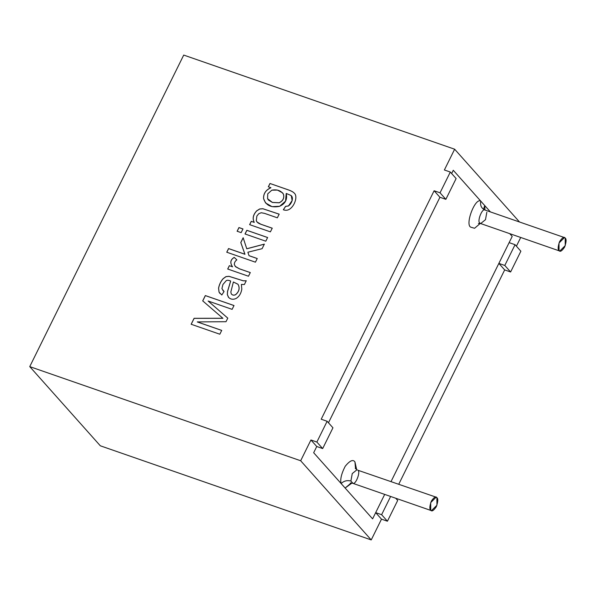 <?xml version="1.0" encoding="UTF-8"?>
<svg xmlns="http://www.w3.org/2000/svg" width="595" height="595" viewBox="0 0 595 595"><rect width="100%" height="100%" fill="white"/><g stroke="black" fill="none" stroke-linecap="round" stroke-linejoin="round"><path stroke-width="0.89" d="M345.13 488.034L351.957 483.051L345.13 488.034L313.669 452.736L341.143 483.564C340.013 479.6 341.351 473.865 345.159 466.361C349.778 460.642 353.036 459.162 354.94 461.913L355.55 468.719L354.94 461.913L356.658 469.537L354.94 461.913C353.036 459.162 349.778 460.642 345.159 466.361C341.351 473.865 340.013 479.6 341.143 483.564C343.828 480.924 347.078 480.083 350.894 481.035L352.887 483.266L350.894 481.035L352.255 473.575L357.052 469.7L352.255 473.575L350.894 481.035C347.078 480.083 343.828 480.924 341.143 483.564L372.604 518.862L345.13 488.034L351.199 482.962L345.13 488.034M436.157 497.182L436.894 497.688L436.938 505.229L431.472 510.659L430.735 510.153L430.691 502.611L436.157 497.182L357.796 470.206C360.949 471.225 355.728 485.111 352.887 483.266M512.206 236.401L509.766 233.664L512.206 236.401L391.064 481.519L512.206 236.401L509.766 233.664L512.206 236.401L509.127 242.634L512.206 236.401M490.273 211.783L484.732 205.565L484.962 209.998L484.732 205.565L490.273 211.783L453.271 170.267L451.65 173.547L453.271 170.267L480.745 201.103L453.271 170.267L451.65 173.547L453.271 170.267L490.273 211.783M480.269 223.437L474.572 228.272L470.935 227.223C464.621 225.193 475.063 197.406 480.745 201.103L484.732 205.565L483.646 208.919L484.732 205.565L480.745 201.103C475.063 197.406 464.621 225.193 470.935 227.223L474.572 228.272L480.269 223.437M439.928 197.272L328.47 422.777L439.928 197.272L328.47 422.777L439.928 197.272L445.856 199.332L456.12 178.56L450.311 172.044L440.047 192.81L445.856 199.332L439.928 197.272L434.112 190.75L440.047 192.81L450.311 172.044L444.376 169.984L454.647 149.211L519.45 221.92L454.647 149.211L183.721 55.075L454.647 149.211L444.376 169.984L450.311 172.044L456.12 178.56L445.856 199.332L440.047 192.81L434.112 190.75L439.928 197.272M316.748 446.503L313.669 452.736L316.748 446.503L313.669 452.736L372.604 518.862L384.69 494.408L372.604 518.862L375.683 512.637L381.618 514.697L387.427 521.213L381.492 519.152L371.228 539.925L100.31 445.789L371.228 539.925L300.668 460.753L310.932 439.98L316.867 442.048L327.131 421.275L321.203 419.215L434.112 190.75L321.203 419.215L327.131 421.275L316.867 442.048L322.676 448.563L316.748 446.503L322.676 448.563L332.947 427.798L322.676 448.563L316.867 442.048L310.932 439.98L316.748 446.503L310.932 439.98L300.668 460.753L29.75 366.617L300.668 460.753L371.228 539.925L381.492 519.152L375.683 512.637L372.604 518.862L313.669 452.736L316.748 446.503M436.894 497.688C435.89 496.014 434.038 497.16 431.323 501.131C429.583 506.174 429.382 509.186 430.735 510.153C431.739 511.826 433.591 510.681 436.306 506.717C438.054 501.667 438.247 498.655 436.894 497.688M565.205 238.074L565.25 245.609L559.783 251.045L559.047 250.532L559.003 242.998L564.469 237.569L565.205 238.074C564.201 236.401 562.349 237.546 559.635 241.511C557.887 246.561 557.694 249.565 559.047 250.532C560.051 252.213 561.903 251.068 564.618 247.096C566.358 242.046 566.559 239.041 565.205 238.074M564.469 237.569L484.851 209.99C482.01 208.146 476.788 222.039 479.942 223.051L480.686 223.556L479.942 223.051C476.788 222.039 482.01 208.146 484.851 209.99C481.392 208.317 480.024 205.349 480.745 201.103C480.024 205.349 481.392 208.317 484.851 209.99L483.676 209.083M486.844 212.222L485.483 219.681L480.686 223.556L559.783 251.045M504.798 265.459L510.607 271.982L520.87 251.209L515.062 244.694L504.798 265.459L515.062 244.694L509.127 242.634L515.062 244.694L520.87 251.209L510.607 271.982L504.672 269.922L398.769 484.196L504.672 269.922L498.863 263.399L504.798 265.459L498.863 263.399L391.064 481.519L498.863 263.399L504.672 269.922L510.607 271.982L504.798 265.459M183.721 55.075L29.75 366.617L100.31 445.789L29.75 366.617L183.721 55.075M294.28 193.152C293.29 191.992 291.171 190.846 287.928 189.723L269.974 183.483L287.928 189.723C291.171 190.846 293.29 191.992 294.28 193.152C297.954 196.127 294.77 205.929 289.512 209.209C287.608 210.422 285.541 210.608 283.324 209.752L285.563 206.353L288.508 205.9C292.316 203.185 293.893 196.662 290.591 195.272L286.225 193.449C287.571 199.541 285.295 203.847 279.39 206.368C271.097 207.975 265.824 205.387 263.578 198.596C263.332 193.643 265.764 190.006 270.881 187.693L268.33 186.808L269.974 183.483L287.973 189.768C291.215 190.891 293.328 192.036 294.317 193.196C293.328 192.036 291.215 190.891 287.973 189.768L269.974 183.483L268.33 186.808L270.881 187.693C265.764 190.006 263.332 193.643 263.578 198.596L265.556 202.94L272.034 206.658L279.687 206.272L285.563 201.147L286.225 193.449L290.591 195.272L291.364 195.971L292.13 200.575L288.508 205.9L285.563 206.353L283.324 209.752C285.541 210.608 287.608 210.422 289.512 209.209C294.77 205.929 297.954 196.127 294.28 193.152L294.213 193.078M272.227 228.183L270.405 231.871L249.625 224.65L251.268 221.325L254.221 222.351C252.25 218.581 253.076 214.743 256.705 210.823L259.703 208.957L262.864 208.719L279.167 214.148L277.352 217.815L264.693 213.419L261.257 212.735L258.795 213.687L256.869 216.045L256.304 220.633C256.698 222.121 258.215 223.318 260.863 224.241L272.227 228.183L260.863 224.241L257.085 222.039L256.304 220.633L256.869 216.045L258.795 213.687L261.257 212.735L264.693 213.419L277.352 217.815L279.167 214.148L262.864 208.719L259.703 208.957L256.705 210.823C253.076 214.743 252.25 218.581 254.221 222.351L251.268 221.325L249.625 224.65L270.405 231.871L272.227 228.183M267.616 237.517L265.794 241.198L245.014 233.976L246.836 230.295L267.616 237.517L246.836 230.295L245.014 233.976L265.794 241.198L267.616 237.517M242.968 228.949L241.146 232.638L237.122 231.239L238.945 227.55L242.968 228.949L238.945 227.55L237.122 231.239L241.146 232.638L242.968 228.949M257.233 258.52L255.426 262.179L226.755 252.221L228.562 248.554L244.917 254.236L240.789 242.529L243.154 237.747L246.761 248.755L264.351 244.121L262.097 248.688L247.884 252.221L249.022 255.664L257.233 258.52L249.022 255.664L247.884 252.221L262.097 248.688L264.351 244.121L246.761 248.755L243.154 237.747L240.789 242.529L244.917 254.236L228.562 248.554L226.755 252.221L255.426 262.179L257.233 258.52M235.613 266.746L234.371 264.693C234.155 262.916 234.98 261.302 236.832 259.851L234.266 257.442C230.421 259.695 229.849 262.834 232.548 266.843C229.849 262.834 230.421 259.695 234.266 257.442L234.222 257.397C230.377 259.651 229.804 262.782 232.504 266.791L229.343 265.697L227.744 269.066L229.343 265.697L227.699 269.014L248.479 276.236L250.287 272.577L248.479 276.236L227.699 269.014L229.343 265.697L232.504 266.791C229.804 262.782 230.377 259.651 234.222 257.397L236.832 259.851C234.98 261.302 234.155 262.916 234.371 264.693L235.613 266.746L239.421 268.799L250.287 272.577L239.421 268.799L235.159 266.315L239.465 268.843L250.331 272.622L239.465 268.843L235.181 266.337M228.421 297.21C230.54 299.411 233.099 299.835 236.089 298.467C239.13 296.652 241.042 293.558 241.815 289.17L241.377 284.417L244.381 284.529L241.377 284.417L241.815 289.17C241.042 293.558 239.13 296.652 236.089 298.467C233.099 299.835 230.54 299.411 228.421 297.21L227.35 294.584L227.498 291.52L230.644 280.996C228.473 280.148 227 280.044 226.226 280.684L222.946 284.47L221.913 288.635L224.047 291.543L221.801 295.001L219.042 292.145L218.558 288.151C219.302 284.425 220.827 281.257 223.14 278.646L225.981 276.608L228.949 276.303L243.318 280.803L246.241 280.766L244.381 284.529L246.241 280.766L243.318 280.803L228.949 276.303L225.981 276.608L223.14 278.646C220.827 281.257 219.302 284.425 218.558 288.151L219.042 292.145L221.801 295.001L224.047 291.543L221.913 288.635L222.946 284.47L226.226 280.684C227 280.044 228.473 280.148 230.644 280.996L227.498 291.52L227.35 294.584L228.621 297.455L227.387 294.629L227.543 291.565L230.689 281.041L227.543 291.565L227.387 294.629L228.644 297.478M221.712 330.396L219.823 334.219L191.151 324.26L194.089 318.31L222.857 318.266L202.709 300.877L205.327 295.566L233.999 305.533L232.109 309.355L208.131 301.018L227.773 318.124L226.003 321.709L197.287 321.91L221.712 330.396L197.287 321.91L226.003 321.709L227.773 318.124L208.131 301.018L232.109 309.355L233.999 305.533L205.327 295.566L202.709 300.877L222.857 318.266L194.089 318.31L191.151 324.26L219.823 334.219L221.712 330.396M397.691 500.447L387.427 521.213L397.691 500.447L395.727 498.238L397.691 500.447M520.714 237.464L516.401 246.196L520.714 237.464M390.625 496.468L381.618 514.697L390.625 496.468M332.947 427.798L327.131 421.275L332.947 427.798M191.188 324.305L194.089 318.31L222.902 318.318L194.126 318.362L191.188 324.305M202.746 300.921L205.327 295.566L234.043 305.577L205.372 295.611L202.746 300.921M208.168 301.07L227.818 318.169L208.168 301.07M197.332 321.962L221.749 330.441L197.332 321.962M222.88 290.509L224.047 291.55L222.865 290.486M219.949 293.476L219.079 292.19L218.596 288.196C219.339 284.477 220.871 281.309 223.184 278.698L226.018 276.653L228.986 276.348L243.362 280.847L246.285 280.81L243.362 280.847L228.986 276.348L226.018 276.653L223.184 278.698C220.871 281.309 219.339 284.477 218.596 288.196L219.079 292.19L219.949 293.476M238 284.291C240.06 288.025 239.279 291.49 235.65 294.689C233.872 295.529 232.429 295.269 231.299 293.9C232.429 295.269 233.872 295.529 235.65 294.689L235.605 294.637C233.835 295.484 232.385 295.224 231.262 293.856L230.838 291.996L233.374 281.993L237.955 284.239C240.016 287.98 239.235 291.446 235.605 294.637L235.65 294.689C239.279 291.49 240.06 288.025 238 284.291L237.963 284.246M237.985 284.276L233.374 281.993L230.838 291.996L231.262 293.856C232.385 295.224 233.835 295.484 235.605 294.637C239.235 291.446 240.016 287.98 237.955 284.239M234.266 257.442L236.87 259.896L234.266 257.442M226.792 252.265L228.562 248.554L244.962 254.288L240.789 242.529L243.199 237.792L240.834 242.574L244.962 254.288L228.606 248.606L226.792 252.265M246.799 248.799L264.388 244.166L246.799 248.799M249.06 255.709L257.278 258.565L249.06 255.709M237.167 231.284L238.945 227.55L243.005 229.001L238.989 227.602L237.167 231.284M245.058 234.028L246.836 230.295L267.661 237.561L246.88 230.339L245.058 234.028M249.669 224.694L251.268 221.325L254.266 222.396C252.295 218.633 253.12 214.788 256.743 210.875L259.747 209.009L262.901 208.763L279.204 214.193L262.901 208.763L259.747 209.009L256.743 210.875C253.12 214.788 252.295 218.633 254.266 222.396L251.313 221.37L249.669 224.694M257.1 222.061L260.908 224.285L272.272 228.235L260.908 224.285L257.1 222.061M283.369 209.797L285.563 206.353L288.553 205.952L292.175 200.619L291.386 195.993L292.182 200.597L288.553 205.952L285.607 206.405L283.369 209.797M265.578 202.969L263.615 198.648C263.369 193.687 265.809 190.058 270.926 187.745L270.926 187.745C265.809 190.058 263.369 193.687 263.615 198.648L265.578 202.969M282.573 192.862L283.458 194.208C284.507 197.994 283.086 200.857 279.211 202.798L272.413 202.449L268.471 200.076L272.413 202.449L268.434 200.024L267.572 198.693L267.743 193.829L271.826 190.177L277.471 190.088L282.573 192.862L283.413 194.163C284.462 197.949 283.049 200.812 279.167 202.746L272.369 202.404L279.211 202.798C283.086 200.857 284.507 197.994 283.458 194.208L282.595 192.884M268.367 186.852L270.011 183.528L268.367 186.852M272.369 202.404L279.167 202.746C283.049 200.812 284.462 197.949 283.413 194.163C280.847 190.534 276.987 189.21 271.826 190.177L267.743 193.829L267.572 198.693L272.369 202.404M381.618 514.697L375.683 512.637L381.492 519.152L387.427 521.213L381.618 514.697M357.052 469.7L355.297 468.414M350.291 483.021L352.344 483.162L431.472 510.659M478.417 223.534L480.686 223.556"/></g></svg>
